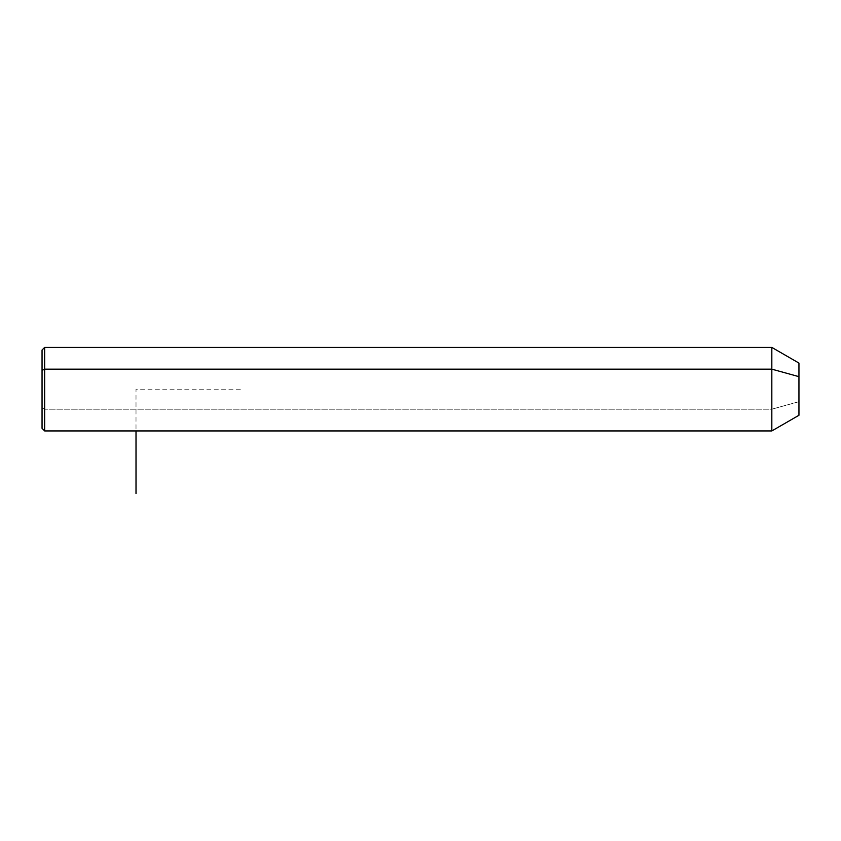 <?xml version="1.0" encoding="UTF-8"?>
<svg xmlns="http://www.w3.org/2000/svg" width="841" height="841" viewBox="0 0 841 841"><rect width="100%" height="100%" fill="white"/><g stroke="black" fill="none" stroke-linecap="round" stroke-linejoin="round"><path stroke-width="0.63" stroke-dasharray="4.21 3.15" d="M798.95 415.275L798.95 401.693L771.828 409.199L771.828 430.939L771.828 409.199L798.95 401.693L798.95 363.081M771.828 347.417L771.828 409.199L44.657 409.199L44.657 430.939L44.657 409.199L771.828 409.199L771.828 347.417M798.95 376.663L798.95 401.693M44.657 347.417L44.657 409.199L44.657 347.417M42.05 350.035L42.05 370.408M42.05 407.948L44.657 409.199L42.05 407.948L42.05 428.332M240.41 389.183L136.011 389.183L136.011 430.939"/><path stroke-width="1.26" d="M42.05 370.408L44.657 369.157L44.657 430.939L42.05 428.332L42.05 350.035L44.657 347.417L771.828 347.417L798.95 363.081L798.95 376.663L771.828 369.157L798.95 376.663L798.95 415.275L771.828 430.939L771.828 347.417L771.828 430.939L44.657 430.939L44.657 369.157L771.828 369.157L44.657 369.157L44.657 347.417L44.657 369.157L42.05 370.408L42.05 407.948M798.95 401.693L798.95 376.663M136.011 430.939L136.011 493.583"/></g></svg>
